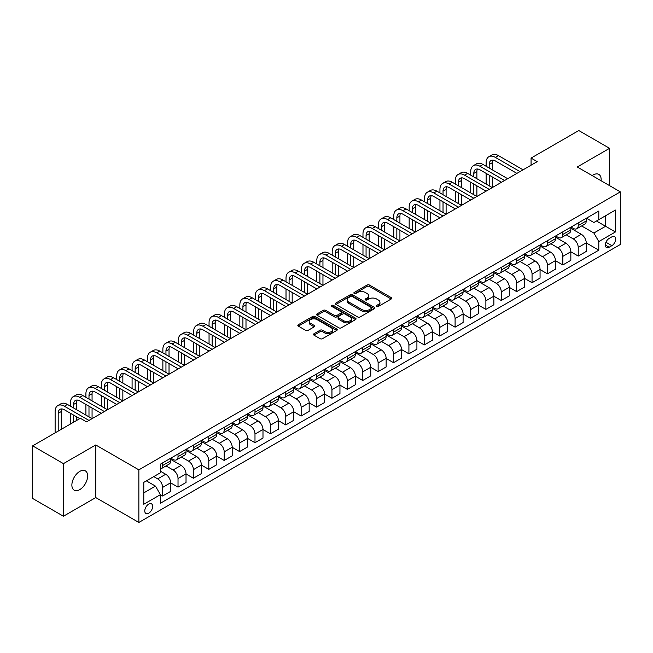 <?xml version="1.0" encoding="UTF-8"?>
<svg xmlns="http://www.w3.org/2000/svg" width="653" height="653" viewBox="0 0 653 653"><rect width="100%" height="100%" fill="white"/><g stroke="black" fill="none" stroke-linecap="round" stroke-linejoin="round"><path stroke-width="0.98" d="M376.683 306.42A1.2 0.694 0 0 0 378.381 306.42L391.22 299.001A1.706 0.988 0 0 0 391.718 298.307A1.706 0.988 0 0 0 391.22 297.605L369.459 285.043A1.706 0.988 0 0 0 367.043 285.043L354.204 292.462A1.2 0.694 0 0 0 353.853 292.952A1.2 0.694 0 0 0 354.204 293.434A1.2 0.694 0 0 0 355.893 293.434L357.558 292.479A5.469 3.159 0 0 1 365.296 292.479L367.108 293.524A5.469 3.159 0 0 1 368.708 295.76A5.469 3.159 0 0 1 367.108 297.988L365.443 298.952A1.2 0.694 0 0 0 365.092 299.441A1.2 0.694 0 0 0 365.443 299.931A1.2 0.694 0 0 0 367.133 299.931L368.798 298.968A5.469 3.159 0 0 1 376.536 298.968L378.348 300.013A5.469 3.159 0 0 1 379.948 302.249A5.469 3.159 0 0 1 378.348 304.478L376.683 305.441A1.2 0.694 0 0 0 376.332 305.93A1.2 0.694 0 0 0 376.683 306.42L376.683 305.441M79.756 489.611A11.142 6.432 120 0 0 87.037 479.792A11.142 6.432 120 0 0 85.323 470.862A11.142 6.432 120 0 0 79.756 471.409A11.142 6.432 120 0 0 72.475 481.237A11.142 6.432 120 0 0 74.181 490.166A11.142 6.432 120 0 0 79.756 489.611M601.07 180.734A11.142 6.432 120 0 0 598.834 174.392A11.142 6.432 120 0 0 593.259 174.939A11.142 6.432 120 0 0 592.222 175.624M148.713 513.217A5.575 3.216 120 0 0 152.353 508.303A5.575 3.216 120 0 0 151.496 503.838A5.575 3.216 120 0 0 148.713 504.116A5.575 3.216 120 0 0 145.072 509.03A5.575 3.216 120 0 0 145.929 513.495A5.575 3.216 120 0 0 148.713 513.217M313.979 333.756A1.706 0.988 0 0 0 313.481 334.45A1.706 0.988 0 0 0 313.979 335.152L320.084 338.678A1.706 0.988 0 0 0 322.5 338.678L336.768 330.442A1.706 0.988 0 0 0 337.266 329.741A1.706 0.988 0 0 0 336.768 329.047L315.007 316.485A1.706 0.988 0 0 0 312.591 316.485L298.331 324.721A1.706 0.988 0 0 0 297.825 325.414A1.706 0.988 0 0 0 298.331 326.116L305.702 330.369A1.706 0.988 0 0 0 308.118 330.369L314.224 326.851A1.706 0.988 0 0 0 314.722 326.149A1.706 0.988 0 0 0 314.224 325.455L310.567 323.341A4.571 2.636 0 0 1 309.228 321.472A4.571 2.636 0 0 1 312.052 319.031A4.571 2.636 0 0 1 317.031 319.611L331.357 327.879A4.571 2.636 0 0 1 332.695 329.741A4.571 2.636 0 0 1 329.871 332.181A4.571 2.636 0 0 1 324.892 331.61L322.5 330.23A1.706 0.988 0 0 0 320.084 330.23L313.979 333.756L313.979 335.152M95.762 444.962L63.439 463.63L32.65 445.852L32.65 498.468L63.439 516.237L95.762 497.578L138.86 522.457L138.86 469.85L95.762 444.962L95.762 497.578M609.576 185.64L609.576 148.313L577.252 166.98L620.35 191.86L138.86 469.85M609.576 148.313L578.787 130.543L531.069 158.091L531.069 165.201M32.65 445.852L80.368 418.304L86.523 421.854L537.231 161.642L531.069 158.091M357.681 316.974A1.706 0.988 0 0 0 360.097 316.974L374.357 308.738A1.706 0.988 0 0 0 374.855 308.036A1.706 0.988 0 0 0 374.357 307.343L352.604 294.781A1.706 0.988 0 0 0 350.179 294.781L335.92 303.016A1.706 0.988 0 0 0 335.422 303.71A1.706 0.988 0 0 0 335.92 304.412L357.681 316.974M332.23 306.673A1.2 0.694 0 0 1 333.446 306.845L355.542 319.603L341.299 327.822A1.706 0.988 0 0 1 338.883 327.822L317.121 315.26L317.121 313.864A1.706 0.988 0 0 0 316.623 314.566A1.706 0.988 0 0 0 317.121 315.26M317.121 313.864L323.227 310.346A1.706 0.988 0 0 1 325.643 310.346L334.467 315.44A1.706 0.988 0 0 0 336.891 315.44L340.939 313.097A1.706 0.988 0 0 0 341.437 312.403A1.706 0.988 0 0 0 340.939 311.701L331.748 306.404A1.2 0.694 0 0 1 331.398 305.914A1.2 0.694 0 0 1 332.14 305.278A1.2 0.694 0 0 1 333.446 305.424L355.559 318.191A1.706 0.988 0 0 1 356.065 318.893A1.706 0.988 0 0 1 355.559 319.586L355.559 318.191M611.853 236.868L609.143 238.427A5.395 3.118 120 0 0 605.617 243.185A5.395 3.118 120 0 0 606.441 247.511A5.395 3.118 120 0 0 609.143 247.242L611.853 245.683A5.395 3.118 120 0 0 615.379 240.924A5.395 3.118 120 0 0 614.555 236.598A5.395 3.118 120 0 0 611.853 236.868M138.86 522.457L620.35 244.475L620.35 191.86M586.427 218.2L593.871 222.502L598.801 219.661L598.801 211.058L160.409 464.161L160.409 472.764L143.791 482.363L143.791 504.255L160.409 494.664L160.409 503.259L598.801 250.164L598.801 241.561L593.871 233.023L581.627 225.954M598.801 219.661L615.428 210.062L615.428 231.962L598.801 241.561M63.439 463.63L63.439 516.237M596.458 221.008L605.576 226.273L605.576 215.751L615.428 210.062M593.871 233.023L605.576 226.273L615.428 231.962M143.791 492.884L155.487 486.126L146.37 480.869M160.409 494.729L162.63 496.011L162.63 487.407A6.963 4.024 -120 0 0 157.7 478.878L153.757 476.6M162.63 496.011L170.629 491.391L170.629 482.787A6.963 4.024 -120 0 0 165.707 474.258L160.409 471.197M170.629 482.861L178.024 487.122L178.024 478.518A6.963 4.024 -120 0 0 173.094 469.989L166.025 465.907M178.024 487.122L186.023 482.502L186.023 473.898A6.963 4.024 -120 0 0 181.101 465.369L170.629 459.328M186.023 473.972L193.41 478.241L193.41 469.638A6.963 4.024 -120 0 0 188.488 461.1L181.412 457.018M193.41 478.241L201.418 473.613L201.418 465.009A6.963 4.024 -120 0 0 196.488 456.48L186.023 450.439M201.418 465.083L208.805 469.352L208.805 460.749A6.963 4.024 -120 0 0 203.883 452.219L196.806 448.129M208.805 469.352L216.812 464.732L216.812 456.129A6.963 4.024 -120 0 0 211.882 447.591L201.418 441.55M216.812 456.194L224.199 460.463L224.199 451.86A6.963 4.024 -120 0 0 219.269 443.33L212.201 439.249M224.199 460.463L232.207 455.843L232.207 447.24A6.963 4.024 -120 0 0 227.277 438.71L216.812 432.661M232.207 447.313L239.594 451.574L239.594 442.971A6.963 4.024 -120 0 0 234.664 434.441L227.595 430.36M239.594 451.574L247.593 446.954L247.593 438.351A6.963 4.024 -120 0 0 242.671 429.821L232.207 423.781M247.593 438.424L254.988 442.685L254.988 434.09A6.963 4.024 -120 0 0 250.058 425.552L242.989 421.471M254.988 442.685L262.988 438.065L262.988 429.462A6.963 4.024 -120 0 0 258.066 420.932L247.593 414.892M262.988 429.535L270.375 433.804L270.375 425.201A6.963 4.024 -120 0 0 265.453 416.671L258.376 412.582M270.375 433.804L278.382 429.184L278.382 420.581A6.963 4.024 -120 0 0 273.46 412.043L262.988 406.003M278.382 420.646L285.769 424.915L285.769 416.312A6.963 4.024 -120 0 0 280.847 407.782L273.77 403.701M285.769 424.915L293.777 420.295L293.777 411.692A6.963 4.024 -120 0 0 288.846 403.162L278.382 397.114M293.777 411.765L301.164 416.026L301.164 407.423A6.963 4.024 -120 0 0 296.242 398.893L289.165 394.812M301.164 416.026L309.171 411.406L309.171 402.803A6.963 4.024 -120 0 0 304.241 394.273L293.777 388.233M309.171 402.877L316.558 407.137L316.558 398.542A6.963 4.024 -120 0 0 311.628 390.004L304.559 385.923M316.558 407.137L324.557 402.517L324.557 393.914A6.963 4.024 -120 0 0 319.635 385.384L309.171 379.344M324.557 393.988L331.953 398.257L331.953 389.653A6.963 4.024 -120 0 0 327.022 381.123L319.954 377.034M331.953 398.257L339.952 393.637L339.952 385.033A6.963 4.024 -120 0 0 335.03 376.495L324.557 370.455M339.952 385.099L347.339 389.368L347.339 380.764A6.963 4.024 -120 0 0 342.417 372.234L335.34 368.153M347.339 389.368L355.346 384.748L355.346 376.144A6.963 4.024 -120 0 0 350.424 367.615L339.952 361.566M355.346 376.218L362.733 380.479L362.733 371.875A6.963 4.024 -120 0 0 357.811 363.346L350.734 359.264M362.733 380.479L370.741 375.859L370.741 367.255A6.963 4.024 -120 0 0 365.811 358.726L355.346 352.677M370.741 367.329L378.128 371.59L378.128 362.986A6.963 4.024 -120 0 0 373.206 354.457L366.129 350.375M378.128 371.59L386.135 366.97L386.135 358.366A6.963 4.024 -120 0 0 381.205 349.837L370.741 343.796M386.135 358.44L393.522 362.709L393.522 354.106A6.963 4.024 -120 0 0 388.592 345.568L381.523 341.486M393.522 362.709L401.522 358.081L401.522 349.486A6.963 4.024 -120 0 0 396.6 340.948L386.135 334.907M401.522 349.551L408.917 353.82L408.917 345.217A6.963 4.024 -120 0 0 403.987 336.687L396.918 332.597M408.917 353.82L416.916 349.2L416.916 340.597A6.963 4.024 -120 0 0 411.994 332.067L401.522 326.018M416.916 340.67L424.303 344.931L424.303 336.328A6.963 4.024 -120 0 0 419.381 327.798L412.304 323.717M424.303 344.931L432.31 340.311L432.31 331.708A6.963 4.024 -120 0 0 427.389 323.178L416.916 317.129M432.31 331.781L439.698 336.042L439.698 327.439A6.963 4.024 -120 0 0 434.776 318.909L427.699 314.828M439.698 336.042L447.705 331.422L447.705 322.819A6.963 4.024 -120 0 0 442.775 314.289L432.31 308.249M447.705 322.892L455.092 327.161L455.092 318.558A6.963 4.024 -120 0 0 450.17 310.02L443.093 305.939M455.092 327.161L463.099 322.533L463.099 313.938A6.963 4.024 -120 0 0 458.169 305.4L447.705 299.36M463.099 314.003L470.486 318.272L470.486 309.669A6.963 4.024 -120 0 0 465.556 301.139L458.488 297.05M470.486 318.272L478.486 313.652L478.486 305.049A6.963 4.024 -120 0 0 473.564 296.519L463.099 290.471M478.486 305.114L485.881 309.383L485.881 300.78A6.963 4.024 -120 0 0 480.951 292.25L473.882 288.169M485.881 309.383L493.88 304.763L493.88 296.16A6.963 4.024 -120 0 0 488.958 287.63L478.486 281.582M493.88 296.233L501.267 300.494L501.267 291.891A6.963 4.024 -120 0 0 496.345 283.361L489.277 279.28M501.267 300.494L509.275 295.874L509.275 287.271A6.963 4.024 -120 0 0 504.353 278.741L493.88 272.701M509.275 287.344L516.662 291.613L516.662 283.01A6.963 4.024 -120 0 0 511.74 274.472L504.663 270.391M516.662 291.613L524.669 286.985L524.669 278.382A6.963 4.024 -120 0 0 519.739 269.852L509.275 263.812M524.669 278.456L532.056 282.725L532.056 274.121A6.963 4.024 -120 0 0 527.134 265.591L520.057 261.502M532.056 282.725L540.064 278.105L540.064 269.501A6.963 4.024 -120 0 0 535.134 260.971L524.669 254.923M540.064 269.567L547.451 273.836L547.451 265.232A6.963 4.024 -120 0 0 542.521 256.702L535.452 252.621M547.451 273.836L555.45 269.216L555.45 260.612A6.963 4.024 -120 0 0 550.528 252.082L540.064 246.034M555.45 260.686L562.845 264.947L562.845 256.343A6.963 4.024 -120 0 0 557.915 247.814L550.846 243.732M562.845 264.947L570.844 260.327L570.844 251.723A6.963 4.024 -120 0 0 565.922 243.194L555.45 237.153M570.844 251.797L578.231 256.066L578.231 247.463A6.963 4.024 -120 0 0 573.31 238.925L566.241 234.843M578.231 256.066L586.239 251.438L586.239 242.834A6.963 4.024 -120 0 0 581.317 234.305L570.844 228.264M571.032 227.089L573.31 228.403A6.963 4.024 -120 0 0 576.795 228.754A6.963 4.024 -120 0 0 578.231 225.563L578.231 222.934M555.638 235.978L557.915 237.292A6.963 4.024 -120 0 0 561.4 237.635A6.963 4.024 -120 0 0 562.845 234.451L562.845 231.815M540.243 244.867L542.521 246.181A6.963 4.024 -120 0 0 546.006 246.524A6.963 4.024 -120 0 0 547.451 243.332L547.451 240.704M524.849 253.748L527.134 255.07A6.963 4.024 -120 0 0 530.611 255.413A6.963 4.024 -120 0 0 532.056 252.221L532.056 249.593M509.462 262.637L511.74 263.951A6.963 4.024 -120 0 0 515.217 264.302A6.963 4.024 -120 0 0 516.662 261.11L516.662 258.482M494.068 271.526L496.345 272.84A6.963 4.024 -120 0 0 499.831 273.183A6.963 4.024 -120 0 0 501.267 269.999L501.267 267.363M478.673 280.415L480.951 281.729A6.963 4.024 -120 0 0 484.436 282.072A6.963 4.024 -120 0 0 485.881 278.88L485.881 276.252M463.279 289.295L465.556 290.618A6.963 4.024 -120 0 0 469.042 290.96A6.963 4.024 -120 0 0 470.486 287.769L470.486 285.141M447.885 298.184L450.17 299.498A6.963 4.024 -120 0 0 453.647 299.849A6.963 4.024 -120 0 0 455.092 296.658L455.092 294.03M432.498 307.073L434.776 308.387A6.963 4.024 -120 0 0 438.253 308.73A6.963 4.024 -120 0 0 439.698 305.547L439.698 302.91M417.104 315.962L419.381 317.276A6.963 4.024 -120 0 0 422.866 317.619A6.963 4.024 -120 0 0 424.303 314.428L424.303 311.799M401.709 324.843L403.987 326.165A6.963 4.024 -120 0 0 407.472 326.508A6.963 4.024 -120 0 0 408.917 323.317L408.917 320.688M386.315 333.732L388.592 335.046A6.963 4.024 -120 0 0 392.078 335.397A6.963 4.024 -120 0 0 393.522 332.206L393.522 329.577M370.92 342.621L373.206 343.935A6.963 4.024 -120 0 0 376.683 344.278A6.963 4.024 -120 0 0 378.128 341.095L378.128 338.458M355.534 351.51L357.811 352.824A6.963 4.024 -120 0 0 361.289 353.167A6.963 4.024 -120 0 0 362.733 349.975L362.733 347.347M340.14 360.399L342.417 361.713A6.963 4.024 -120 0 0 345.902 362.056A6.963 4.024 -120 0 0 347.339 358.864L347.339 356.236M324.745 369.28L327.022 370.594A6.963 4.024 -120 0 0 330.508 370.945A6.963 4.024 -120 0 0 331.953 367.753L331.953 365.125M309.351 378.169L311.628 379.483A6.963 4.024 -120 0 0 315.113 379.826A6.963 4.024 -120 0 0 316.558 376.642L316.558 374.006M293.956 387.058L296.242 388.372A6.963 4.024 -120 0 0 299.719 388.715A6.963 4.024 -120 0 0 301.164 385.531L301.164 382.895M278.57 395.947L280.847 397.261A6.963 4.024 -120 0 0 284.324 397.604A6.963 4.024 -120 0 0 285.769 394.412L285.769 391.784M263.175 404.827L265.453 406.142A6.963 4.024 -120 0 0 268.938 406.493A6.963 4.024 -120 0 0 270.375 403.301L270.375 400.673M247.781 413.716L250.058 415.03A6.963 4.024 -120 0 0 253.544 415.373A6.963 4.024 -120 0 0 254.988 412.19L254.988 409.562M232.386 422.605L234.664 423.919A6.963 4.024 -120 0 0 238.149 424.262A6.963 4.024 -120 0 0 239.594 421.079L239.594 418.442M216.992 431.494L219.269 432.808A6.963 4.024 -120 0 0 222.755 433.151A6.963 4.024 -120 0 0 224.199 429.96L224.199 427.331M201.606 440.375L203.883 441.689A6.963 4.024 -120 0 0 207.36 442.04A6.963 4.024 -120 0 0 208.805 438.849L208.805 436.22M186.211 449.264L188.488 450.578A6.963 4.024 -120 0 0 191.974 450.929A6.963 4.024 -120 0 0 193.41 447.738L193.41 445.109M170.817 458.153L173.094 459.467A6.963 4.024 -120 0 0 176.579 459.81A6.963 4.024 -120 0 0 178.024 456.627L178.024 453.99M586.239 242.908L598.801 250.164M576.795 228.754L584.794 224.126A6.963 4.024 -120 0 0 586.239 220.943L586.239 218.306M561.4 237.635L569.408 233.015A6.963 4.024 -120 0 0 570.844 229.823L570.844 227.195M546.006 246.524L554.013 241.904A6.963 4.024 -120 0 0 555.45 238.712L555.45 236.084M530.611 255.413L538.619 250.793A6.963 4.024 -120 0 0 540.064 247.601L540.064 244.973M515.217 264.302L523.224 259.674A6.963 4.024 -120 0 0 524.669 256.49L524.669 253.854M499.831 273.183L507.83 268.563A6.963 4.024 -120 0 0 509.275 265.371L509.275 262.743M484.436 282.072L492.435 277.452A6.963 4.024 -120 0 0 493.88 274.26L493.88 271.632M469.042 290.96L477.049 286.341A6.963 4.024 -120 0 0 478.486 283.149L478.486 280.521M453.647 299.849L461.655 295.221A6.963 4.024 -120 0 0 463.099 292.038L463.099 289.401M438.253 308.73L446.26 304.11A6.963 4.024 -120 0 0 447.705 300.927L447.705 298.29M422.866 317.619L430.866 312.999A6.963 4.024 -120 0 0 432.31 309.808L432.31 307.179M407.472 326.508L415.471 321.888A6.963 4.024 -120 0 0 416.916 318.697L416.916 316.068M392.078 335.397L400.085 330.769A6.963 4.024 -120 0 0 401.522 327.586L401.522 324.957M376.683 344.278L384.69 339.658A6.963 4.024 -120 0 0 386.135 336.475L386.135 333.838M361.289 353.167L369.296 348.547A6.963 4.024 -120 0 0 370.741 345.355L370.741 342.727M345.902 362.056L353.902 357.436A6.963 4.024 -120 0 0 355.346 354.244L355.346 351.616M330.508 370.945L338.507 366.325A6.963 4.024 -120 0 0 339.952 363.133L339.952 360.505M315.113 379.826L323.121 375.206A6.963 4.024 -120 0 0 324.557 372.022L324.557 369.386M299.719 388.715L307.726 384.095A6.963 4.024 -120 0 0 309.171 380.903L309.171 378.275M284.324 397.604L292.332 392.984A6.963 4.024 -120 0 0 293.777 389.792L293.777 387.164M268.938 406.493L276.937 401.873A6.963 4.024 -120 0 0 278.382 398.681L278.382 396.053M253.544 415.373L261.543 410.753A6.963 4.024 -120 0 0 262.988 407.57L262.988 404.933M238.149 424.262L246.157 419.642A6.963 4.024 -120 0 0 247.593 416.451L247.593 413.822M222.755 433.151L230.762 428.531A6.963 4.024 -120 0 0 232.207 425.34L232.207 422.711M207.36 442.04L215.368 437.42A6.963 4.024 -120 0 0 216.812 434.229L216.812 431.6M191.974 450.929L199.973 446.301A6.963 4.024 -120 0 0 201.418 443.118L201.418 440.481M176.579 459.81L184.579 455.19A6.963 4.024 -120 0 0 186.023 451.998L186.023 449.37M160.409 468.985A6.963 4.024 -120 0 0 161.185 468.699L169.192 464.079A6.963 4.024 -120 0 0 170.629 460.887L170.629 458.259M161.185 468.699A6.963 4.024 -120 0 0 162.63 465.507L162.63 462.879M155.487 486.126L160.409 494.664M377.165 306.584L378.348 305.906A5.469 3.159 0 0 0 379.948 303.669L379.948 302.249M368.708 295.76L368.708 297.18A5.469 3.159 0 0 1 367.108 299.417L365.925 300.094M391.196 299.017L369.459 286.471A1.706 0.988 0 0 0 367.043 286.471L354.677 293.605M374.332 308.755L352.604 296.201A1.706 0.988 0 0 0 350.179 296.201L335.944 304.429L335.92 303.016M371.337 308.526A1.2 0.694 0 0 0 371.688 308.036A1.2 0.694 0 0 0 371.337 307.555L352.236 296.527A1.2 0.694 0 0 0 350.547 296.527L348.792 297.539A5.469 3.159 0 0 0 347.192 299.768A5.469 3.159 0 0 0 348.792 302.004L361.844 309.538A5.469 3.159 0 0 0 369.582 309.538L371.337 308.526L371.337 309.955A1.2 0.694 0 0 0 371.688 309.465L371.688 308.036M347.192 299.768L347.192 301.196A5.469 3.159 0 0 0 348.792 303.425L348.792 302.004M371.337 309.955L369.582 310.967A5.469 3.159 0 0 1 361.844 310.967L348.792 303.425M317.146 315.277L323.227 311.767L323.227 310.346M341.437 312.403L341.437 313.824A1.706 0.988 0 0 1 340.939 314.526L336.891 316.86A1.706 0.988 0 0 1 334.467 316.86L325.643 311.767A1.706 0.988 0 0 0 323.227 311.767M343.625 320.721A4.571 2.636 0 0 0 348.612 321.292A4.571 2.636 0 0 0 351.428 318.86A4.571 2.636 0 0 0 350.09 316.991L345.045 314.077A1.706 0.988 0 0 0 342.629 314.077L338.581 316.411A1.706 0.988 0 0 0 338.083 317.113A1.706 0.988 0 0 0 338.581 317.807L343.625 320.721L343.625 322.149A4.571 2.636 0 0 0 348.612 322.721A4.571 2.636 0 0 0 351.428 320.28L351.428 318.86M338.083 317.113L338.083 318.533A1.706 0.988 0 0 0 338.581 319.235L338.581 317.807M343.625 322.149L338.581 319.235M332.695 329.741L332.695 331.169A4.571 2.636 0 0 1 329.871 333.601A4.571 2.636 0 0 1 324.892 333.03L322.5 331.651A1.706 0.988 0 0 0 320.084 331.651L314.003 335.169M309.228 321.472L309.228 322.892A4.571 2.636 0 0 0 310.567 324.761L310.567 323.341M314.224 325.455L314.224 326.851L310.567 324.761M336.744 330.451L315.007 317.905A1.706 0.988 0 0 0 312.591 317.905L298.348 326.125L298.331 324.721M486.126 166.27L486.126 162.711A13.06 7.542 60 0 1 488.828 156.736L491.905 154.957A13.06 7.542 60 0 1 498.435 155.602L523.069 169.821M488.828 156.736A13.06 7.542 60 0 1 495.358 157.381L519.992 171.6M516.907 173.38L495.358 160.932A8.709 5.028 -120 0 0 491.007 160.507A8.709 5.028 -120 0 0 489.203 164.491L489.203 168.041M492.827 160.099A8.709 5.028 -120 0 0 492.28 162.711L492.28 169.821M489.203 175.151L489.203 185.819M492.28 176.93L492.28 187.599L467.654 173.38L464.577 175.151L489.203 189.37M486.126 184.04L486.126 173.38M470.731 175.151L470.731 171.6A13.06 7.542 60 0 1 473.433 165.617L476.519 163.846A13.06 7.542 60 0 1 483.049 164.491L507.675 178.71M473.433 165.617A13.06 7.542 60 0 1 479.963 166.27L504.598 180.489M501.52 182.26L479.963 169.821A8.709 5.028 -120 0 0 475.613 169.388A8.709 5.028 -120 0 0 473.809 173.38L473.809 176.93M477.433 168.988A8.709 5.028 -120 0 0 476.886 171.6L476.886 178.71M473.809 184.04L473.809 194.708M476.886 185.819L476.886 196.48L452.26 182.26L449.182 184.04L473.809 198.259M470.731 192.929L470.731 182.26M486.126 191.149L464.577 178.71A8.709 5.028 -120 0 0 460.218 178.277A8.709 5.028 -120 0 0 458.414 182.26L458.414 185.819M462.038 177.877A8.709 5.028 -120 0 0 461.5 180.489L461.5 187.599M458.414 192.929L458.414 203.589M461.5 194.708L461.5 205.369L436.865 191.149L433.788 192.929L458.414 207.148M455.337 201.818L455.337 191.149M455.337 184.04L455.337 180.489A13.06 7.542 60 0 1 458.047 174.506A13.06 7.542 60 0 1 464.577 175.151M458.047 174.506L461.124 172.727A13.06 7.542 60 0 1 467.654 173.38M470.731 200.038L449.182 187.599A8.709 5.028 -120 0 0 444.824 187.166A8.709 5.028 -120 0 0 443.028 191.149L443.028 194.708M446.652 186.766A8.709 5.028 -120 0 0 446.105 189.37L446.105 196.48M443.028 201.818L443.028 212.478M446.105 203.589L446.105 214.257L421.471 200.038L418.393 201.818L443.028 216.037M439.942 210.699L439.942 200.038M439.942 192.929L439.942 189.37A13.06 7.542 60 0 1 442.652 183.395A13.06 7.542 60 0 1 449.182 184.04M442.652 183.395L445.73 181.616A13.06 7.542 60 0 1 452.26 182.26M455.337 208.927L433.788 196.48A8.709 5.028 -120 0 0 429.437 196.055A8.709 5.028 -120 0 0 427.633 200.038L427.633 203.589M431.258 195.647A8.709 5.028 -120 0 0 430.711 198.259L430.711 205.369M427.633 210.699L427.633 221.367M430.711 212.478L430.711 223.146L406.084 208.927L402.999 210.699L427.633 224.918M424.556 219.588L424.556 208.927M424.556 201.818L424.556 198.259A13.06 7.542 60 0 1 427.258 192.284A13.06 7.542 60 0 1 433.788 192.929M427.258 192.284L430.335 190.505A13.06 7.542 60 0 1 436.865 191.149M439.942 217.808L418.393 205.369A8.709 5.028 -120 0 0 414.043 204.936A8.709 5.028 -120 0 0 412.239 208.927L412.239 212.478M415.863 204.536A8.709 5.028 -120 0 0 415.316 207.148L415.316 214.257M412.239 219.588L412.239 230.256M415.316 221.367L415.316 232.027L390.69 217.808L387.613 219.588L412.239 233.807M409.162 228.477L409.162 217.808M409.162 210.699L409.162 207.148A13.06 7.542 60 0 1 411.863 201.165A13.06 7.542 60 0 1 418.393 201.818M411.863 201.165L414.941 199.394A13.06 7.542 60 0 1 421.471 200.038M424.556 226.697L402.999 214.257A8.709 5.028 -120 0 0 398.648 213.825A8.709 5.028 -120 0 0 396.844 217.808L396.844 221.367M400.469 213.425A8.709 5.028 -120 0 0 399.922 216.037L399.922 223.146M396.844 228.477L396.844 239.137M399.922 230.256L399.922 240.916L375.295 226.697L372.218 228.477L396.844 242.696M393.767 237.366L393.767 226.697M393.767 219.588L393.767 216.037A13.06 7.542 60 0 1 396.469 210.054A13.06 7.542 60 0 1 402.999 210.699M396.469 210.054L399.554 208.274A13.06 7.542 60 0 1 406.084 208.927M409.162 235.586L387.613 223.146A8.709 5.028 -120 0 0 383.254 222.714A8.709 5.028 -120 0 0 381.45 226.697L381.45 230.256M385.074 222.314A8.709 5.028 -120 0 0 384.527 224.918L384.527 232.027M381.45 237.366L381.45 248.026M384.527 239.137L384.527 249.805L359.901 235.586L356.824 237.366L381.45 251.585M378.373 246.246L378.373 235.586M378.373 228.477L378.373 224.918A13.06 7.542 60 0 1 381.083 218.943A13.06 7.542 60 0 1 387.613 219.588M381.083 218.943L384.16 217.163A13.06 7.542 60 0 1 390.69 217.808M393.767 244.475L372.218 232.027A8.709 5.028 -120 0 0 367.859 231.603A8.709 5.028 -120 0 0 366.064 235.586L366.064 239.137M369.68 231.195A8.709 5.028 -120 0 0 369.141 233.807L369.141 240.916M366.064 246.246L366.064 256.915M369.141 248.026L369.141 258.694L344.506 244.475L341.429 246.246L366.064 260.465M362.978 255.135L362.978 244.475M362.978 237.366L362.978 233.807A13.06 7.542 60 0 1 365.688 227.832A13.06 7.542 60 0 1 372.218 228.477M365.688 227.832L368.765 226.052A13.06 7.542 60 0 1 375.295 226.697M378.373 253.356L356.824 240.916A8.709 5.028 -120 0 0 352.473 240.484A8.709 5.028 -120 0 0 350.669 244.475L350.669 248.026M354.293 240.084A8.709 5.028 -120 0 0 353.746 242.696L353.746 249.805M350.669 255.135L350.669 265.804M353.746 256.915L353.746 267.575L329.12 253.356L326.035 255.135L350.669 269.354M347.592 264.024L347.592 253.356M347.592 246.246L347.592 242.696A13.06 7.542 60 0 1 350.294 236.713A13.06 7.542 60 0 1 356.824 237.366M350.294 236.713L353.371 234.941A13.06 7.542 60 0 1 359.901 235.586M362.978 262.245L341.429 249.805A8.709 5.028 -120 0 0 337.079 249.373A8.709 5.028 -120 0 0 335.275 253.356L335.275 256.915M338.899 248.973A8.709 5.028 -120 0 0 338.352 251.585L338.352 258.694M335.275 264.024L335.275 274.693M338.352 265.804L338.352 276.464L313.726 262.245L310.648 264.024L335.275 278.243M332.197 272.913L332.197 262.245M332.197 255.135L332.197 251.585A13.06 7.542 60 0 1 334.899 245.601A13.06 7.542 60 0 1 341.429 246.246M334.899 245.601L337.976 243.822A13.06 7.542 60 0 1 344.506 244.475M347.592 271.134L326.035 258.694A8.709 5.028 -120 0 0 321.684 258.262A8.709 5.028 -120 0 0 319.88 262.245L319.88 265.804M323.504 257.862A8.709 5.028 -120 0 0 322.957 260.474L322.957 267.575M319.88 272.913L319.88 283.573M322.957 274.693L322.957 285.353L298.331 271.134L295.254 272.913L319.88 287.132M316.803 281.802L316.803 271.134M316.803 264.024L316.803 260.474A13.06 7.542 60 0 1 319.505 254.49A13.06 7.542 60 0 1 326.035 255.135M319.505 254.49L322.59 252.711A13.06 7.542 60 0 1 329.12 253.356M332.197 280.023L310.648 267.575A8.709 5.028 -120 0 0 306.29 267.15A8.709 5.028 -120 0 0 304.486 271.134L304.486 274.693M308.11 266.742A8.709 5.028 -120 0 0 307.563 269.354L307.563 276.464M304.486 281.802L304.486 292.462M307.563 283.573L307.563 294.242L282.937 280.023L279.859 281.802L304.486 296.021M301.408 290.683L301.408 280.023M301.408 272.913L301.408 269.354A13.06 7.542 60 0 1 304.118 263.379A13.06 7.542 60 0 1 310.648 264.024M304.118 263.379L307.196 261.6A13.06 7.542 60 0 1 313.726 262.245M316.803 288.912L295.254 276.464A8.709 5.028 -120 0 0 290.895 276.031A8.709 5.028 -120 0 0 289.091 280.023L289.091 283.573M292.715 275.631A8.709 5.028 -120 0 0 292.177 278.243L292.177 285.353M289.091 290.683L289.091 301.351M292.177 292.462L292.177 303.131L267.542 288.912L264.465 290.683L289.091 304.902M286.014 299.572L286.014 288.912M286.014 281.802L286.014 278.243A13.06 7.542 60 0 1 288.724 272.26A13.06 7.542 60 0 1 295.254 272.913M288.724 272.26L291.801 270.489A13.06 7.542 60 0 1 298.331 271.134M301.408 297.792L279.859 285.353A8.709 5.028 -120 0 0 275.509 284.92A8.709 5.028 -120 0 0 273.705 288.912L273.705 292.462M277.329 284.52A8.709 5.028 -120 0 0 276.782 287.132L276.782 294.242M273.705 299.572L273.705 310.24M276.782 301.351L276.782 312.012L252.156 297.792L249.071 299.572L273.705 313.791M270.628 308.461L270.628 297.792M270.628 290.683L270.628 287.132A13.06 7.542 60 0 1 273.329 281.149A13.06 7.542 60 0 1 279.859 281.802M273.329 281.149L276.407 279.378A13.06 7.542 60 0 1 282.937 280.023M286.014 306.681L264.465 294.242A8.709 5.028 -120 0 0 260.114 293.809A8.709 5.028 -120 0 0 258.31 297.792L258.31 301.351M261.935 293.409A8.709 5.028 -120 0 0 261.388 296.021L261.388 303.131M258.31 308.461L258.31 319.121M261.388 310.24L261.388 320.901L236.761 306.681L233.684 308.461L258.31 322.68M255.233 317.35L255.233 306.681M255.233 299.572L255.233 296.021A13.06 7.542 60 0 1 257.935 290.038A13.06 7.542 60 0 1 264.465 290.683M257.935 290.038L261.012 288.259A13.06 7.542 60 0 1 267.542 288.912M270.628 315.57L249.071 303.131A8.709 5.028 -120 0 0 244.72 302.698A8.709 5.028 -120 0 0 242.916 306.681L242.916 310.24M246.54 302.29A8.709 5.028 -120 0 0 245.993 304.902L245.993 312.012M242.916 317.35L242.916 328.01M245.993 319.121L245.993 329.789L221.367 315.57L218.29 317.35L242.916 331.569M239.839 326.231L239.839 315.57M239.839 308.461L239.839 304.902A13.06 7.542 60 0 1 242.541 298.927A13.06 7.542 60 0 1 249.071 299.572M242.541 298.927L245.618 297.148A13.06 7.542 60 0 1 252.156 297.792M255.233 324.459L233.684 312.012A8.709 5.028 -120 0 0 229.325 311.579A8.709 5.028 -120 0 0 227.522 315.57L227.522 319.121M231.146 311.179A8.709 5.028 -120 0 0 230.599 313.791L230.599 320.901M227.522 326.231L227.522 336.899M230.599 328.01L230.599 338.678L205.973 324.459L202.895 326.231L227.522 340.45M224.444 335.12L224.444 324.459M224.444 317.35L224.444 313.791A13.06 7.542 60 0 1 227.154 307.816A13.06 7.542 60 0 1 233.684 308.461M227.154 307.816L230.231 306.037A13.06 7.542 60 0 1 236.761 306.681M239.839 333.34L218.29 320.901A8.709 5.028 -120 0 0 213.931 320.468A8.709 5.028 -120 0 0 212.127 324.459L212.127 328.01M215.751 320.068A8.709 5.028 -120 0 0 215.212 322.68L215.212 329.789M212.127 335.12L212.127 345.788M215.212 336.899L215.212 347.559L190.578 333.34L187.501 335.12L212.127 349.339M209.05 344.009L209.05 333.34M209.05 326.231L209.05 322.68A13.06 7.542 60 0 1 211.76 316.697A13.06 7.542 60 0 1 218.29 317.35M211.76 316.697L214.837 314.926A13.06 7.542 60 0 1 221.367 315.57M224.444 342.229L202.895 329.789A8.709 5.028 -120 0 0 198.545 329.357A8.709 5.028 -120 0 0 196.741 333.34L196.741 336.899M200.365 328.957A8.709 5.028 -120 0 0 199.818 331.569L199.818 338.678M196.741 344.009L196.741 354.669M199.818 345.788L199.818 356.448L175.192 342.229L172.106 344.009L196.741 358.228M193.663 352.898L193.663 342.229M193.663 335.12L193.663 331.569A13.06 7.542 60 0 1 196.365 325.586A13.06 7.542 60 0 1 202.895 326.231M196.365 325.586L199.443 323.806A13.06 7.542 60 0 1 205.973 324.459M209.05 351.118L187.501 338.678A8.709 5.028 -120 0 0 183.15 338.246A8.709 5.028 -120 0 0 181.346 342.229L181.346 345.788M184.97 337.846A8.709 5.028 -120 0 0 184.424 340.45L184.424 347.559M181.346 352.898L181.346 363.558M184.424 354.669L184.424 365.337L159.797 351.118L156.72 352.898L181.346 367.117M178.269 361.778L178.269 351.118M178.269 344.009L178.269 340.45A13.06 7.542 60 0 1 180.971 334.475A13.06 7.542 60 0 1 187.501 335.12M180.971 334.475L184.048 332.695A13.06 7.542 60 0 1 190.578 333.34M193.655 360.007L172.106 347.559A8.709 5.028 -120 0 0 167.756 347.127A8.709 5.028 -120 0 0 165.952 351.118L165.952 354.669M169.576 346.727A8.709 5.028 -120 0 0 169.029 349.339L169.029 356.448M165.952 361.778L165.952 372.447M169.029 363.558L169.029 374.226L144.403 360.007L141.326 361.778L165.952 375.997M162.875 370.667L162.875 360.007M162.875 352.898L162.875 349.339A13.06 7.542 60 0 1 165.576 343.364A13.06 7.542 60 0 1 172.106 344.009M165.576 343.364L168.654 341.584A13.06 7.542 60 0 1 175.192 342.229M178.269 368.888L156.72 356.448A8.709 5.028 -120 0 0 152.361 356.016A8.709 5.028 -120 0 0 150.557 360.007L150.557 363.558M154.181 355.616A8.709 5.028 -120 0 0 153.635 358.228L153.635 365.337M150.557 370.667L150.557 381.336M153.635 372.447L153.635 383.107L129.008 368.888L125.931 370.667L150.557 384.886M147.48 379.556L147.48 368.888M147.48 361.778L147.48 358.228A13.06 7.542 60 0 1 150.19 352.245A13.06 7.542 60 0 1 156.72 352.898M150.19 352.245L153.267 350.473A13.06 7.542 60 0 1 159.797 351.118M162.875 377.777L141.326 365.337A8.709 5.028 -120 0 0 136.967 364.905A8.709 5.028 -120 0 0 135.163 368.888L135.163 372.447M138.787 364.505A8.709 5.028 -120 0 0 138.248 367.117L138.248 374.226M135.163 379.556L135.163 390.216M138.248 381.336L138.248 391.996L113.614 377.777L110.537 379.556L135.163 393.775M132.086 388.445L132.086 377.777M132.086 370.667L132.086 367.117A13.06 7.542 60 0 1 134.796 361.133A13.06 7.542 60 0 1 141.326 361.778M134.796 361.133L137.873 359.354A13.06 7.542 60 0 1 144.403 360.007M147.48 386.666L125.931 374.226A8.709 5.028 -120 0 0 121.58 373.794A8.709 5.028 -120 0 0 119.777 377.777L119.777 381.336M123.401 373.394A8.709 5.028 -120 0 0 122.854 375.997L122.854 383.107M119.777 388.445L119.777 399.105M122.854 390.216L122.854 400.885L98.228 386.666L95.142 388.445L119.777 402.664M116.691 397.326L116.691 386.666M116.691 379.556L116.691 375.997A13.06 7.542 60 0 1 119.401 370.022A13.06 7.542 60 0 1 125.931 370.667M119.401 370.022L122.478 368.243A13.06 7.542 60 0 1 129.008 368.888M132.086 395.555L110.537 383.107A8.709 5.028 -120 0 0 106.186 382.682A8.709 5.028 -120 0 0 104.382 386.666L104.382 390.216M108.006 382.274A8.709 5.028 -120 0 0 107.459 384.886L107.459 391.996M104.382 397.326L104.382 407.994M107.459 399.105L107.459 409.774L82.833 395.555L79.756 397.326L104.382 411.545M101.305 406.215L101.305 395.555M101.305 388.445L101.305 384.886A13.06 7.542 60 0 1 104.007 378.911A13.06 7.542 60 0 1 110.537 379.556M104.007 378.911L107.084 377.132A13.06 7.542 60 0 1 113.614 377.777M116.691 404.436L95.142 391.996A8.709 5.028 -120 0 0 90.791 391.563A8.709 5.028 -120 0 0 88.988 395.555L88.988 399.105M92.612 391.163A8.709 5.028 -120 0 0 92.065 393.775L92.065 400.885M88.988 406.215L88.988 416.883M92.065 407.994L92.065 418.655L67.439 404.436L64.361 406.215L88.988 420.434M85.91 415.104L85.91 404.436M85.91 397.326L85.91 393.775A13.06 7.542 60 0 1 88.612 387.792A13.06 7.542 60 0 1 95.142 388.445M88.612 387.792L91.689 386.021A13.06 7.542 60 0 1 98.228 386.666M101.305 413.325L79.756 400.885A8.709 5.028 -120 0 0 75.397 400.452A8.709 5.028 -120 0 0 73.593 404.436L73.593 407.994M77.217 400.052A8.709 5.028 -120 0 0 76.67 402.664L76.67 409.774M73.593 415.104L73.593 422.213M76.67 416.883L76.67 420.434M70.516 423.993L70.516 413.325M70.516 406.215L70.516 402.664A13.06 7.542 60 0 1 73.218 396.681A13.06 7.542 60 0 1 79.756 397.326M73.218 396.681L76.303 394.902A13.06 7.542 60 0 1 82.833 395.555M79.756 418.655L64.361 409.774A8.709 5.028 -120 0 0 60.003 409.341A8.709 5.028 -120 0 0 58.199 413.325L58.199 431.102M61.823 408.941A8.709 5.028 -120 0 0 61.284 411.545L61.284 429.323M55.121 432.874L55.121 411.545A13.06 7.542 60 0 1 57.831 405.57A13.06 7.542 60 0 1 64.361 406.215M57.831 405.57L60.909 403.791A13.06 7.542 60 0 1 67.439 404.436M157.7 478.878L165.707 474.258M173.094 469.989L181.101 465.369M188.488 461.1L196.488 456.48M203.883 452.219L211.882 447.591M219.269 443.33L227.277 438.71M234.664 434.441L242.671 429.821M250.058 425.552L258.066 420.932M265.453 416.671L273.46 412.043M280.847 407.782L288.846 403.162M296.242 398.893L304.241 394.273M311.628 390.004L319.635 385.384M327.022 381.123L335.03 376.495M342.417 372.234L350.424 367.615M357.811 363.346L365.811 358.726M373.206 354.457L381.205 349.837M388.592 345.568L396.6 340.948M403.987 336.687L411.994 332.067M419.381 327.798L427.389 323.178M434.776 318.909L442.775 314.289M450.17 310.02L458.169 305.4M465.556 301.139L473.564 296.519M480.951 292.25L488.958 287.63M496.345 283.361L504.353 278.741M511.74 274.472L519.739 269.852M527.134 265.591L535.134 260.971M542.521 256.702L550.528 252.082M557.915 247.814L565.922 243.194M573.31 238.925L581.317 234.305M578.231 225.563L586.239 220.943M578.231 247.463L586.239 242.834M562.845 256.343L570.844 251.723M562.845 234.451L570.844 229.823M547.451 265.232L555.45 260.612M547.451 243.332L555.45 238.712M532.056 274.121L540.064 269.501M532.056 252.221L540.064 247.601M516.662 283.01L524.669 278.382M516.662 261.11L524.669 256.49M501.267 291.891L509.275 287.271M501.267 269.999L509.275 265.371M485.881 300.78L493.88 296.16M485.881 278.88L493.88 274.26M470.486 309.669L478.486 305.049M470.486 287.769L478.486 283.149M455.092 318.558L463.099 313.938M455.092 296.658L463.099 292.038M439.698 327.439L447.705 322.819M439.698 305.547L447.705 300.927M424.303 336.328L432.31 331.708M424.303 314.428L432.31 309.808M408.917 345.217L416.916 340.597M408.917 323.317L416.916 318.697M393.522 354.106L401.522 349.486M393.522 332.206L401.522 327.586M378.128 362.986L386.135 358.366M378.128 341.095L386.135 336.475M362.733 371.875L370.741 367.255M362.733 349.975L370.741 345.355M347.339 380.764L355.346 376.144M347.339 358.864L355.346 354.244M331.953 389.653L339.952 385.033M331.953 367.753L339.952 363.133M316.558 398.542L324.557 393.914M316.558 376.642L324.557 372.022M301.164 407.423L309.171 402.803M301.164 385.531L309.171 380.903M285.769 416.312L293.777 411.692M285.769 394.412L293.777 389.792M270.375 425.201L278.382 420.581M270.375 403.301L278.382 398.681M254.988 434.09L262.988 429.462M254.988 412.19L262.988 407.57M239.594 442.971L247.593 438.351M239.594 421.079L247.593 416.451M224.199 451.86L232.207 447.24M224.199 429.96L232.207 425.34M208.805 460.749L216.812 456.129M208.805 438.849L216.812 434.229M193.41 469.638L201.418 465.009M193.41 447.738L201.418 443.118M178.024 478.518L186.023 473.898M178.024 456.627L186.023 451.998M162.63 487.407L170.629 482.787M162.63 465.507L170.629 460.887M605.951 242.271L611.853 245.683M605.323 245.038L609.143 247.242M378.348 305.906L378.348 304.478M365.443 299.931L365.443 298.952M367.108 299.417L367.108 297.988M354.204 293.434L354.204 292.462M367.043 286.471L367.043 285.043M369.459 286.471L369.459 285.043M391.22 299.001L391.22 297.605M350.179 296.201L350.179 294.781M352.604 296.201L352.604 294.781M374.357 308.738L374.357 307.343M361.844 310.967L361.844 309.538M369.582 310.967L369.582 309.538M325.643 311.767L325.643 310.346M334.467 316.86L334.467 315.44M336.891 316.86L336.891 315.44M340.939 314.526L340.939 313.097M333.446 306.845L333.446 305.424M320.084 331.651L320.084 330.23M322.5 331.651L322.5 330.23M324.892 333.03L324.892 331.61M312.591 317.905L312.591 316.485M315.007 317.905L315.007 316.485M336.768 330.442L336.768 329.047M498.435 155.602L495.358 157.381M492.28 162.711L489.203 164.491M483.049 164.491L479.963 166.27M476.886 171.6L473.809 173.38M461.5 180.489L458.414 182.26M446.105 189.37L443.028 191.149M430.711 198.259L427.633 200.038M415.316 207.148L412.239 208.927M399.922 216.037L396.844 217.808M384.527 224.918L381.45 226.697M369.141 233.807L366.064 235.586M353.746 242.696L350.669 244.475M338.352 251.585L335.275 253.356M322.957 260.474L319.88 262.245M307.563 269.354L304.486 271.134M292.177 278.243L289.091 280.023M276.782 287.132L273.705 288.912M261.388 296.021L258.31 297.792M245.993 304.902L242.916 306.681M230.599 313.791L227.522 315.57M215.212 322.68L212.127 324.459M199.818 331.569L196.741 333.34M184.424 340.45L181.346 342.229M169.029 349.339L165.952 351.118M153.635 358.228L150.557 360.007M138.248 367.117L135.163 368.888M122.854 375.997L119.777 377.777M107.459 384.886L104.382 386.666M92.065 393.775L88.988 395.555M76.67 402.664L73.593 404.436M61.284 411.545L58.199 413.325"/></g></svg>
